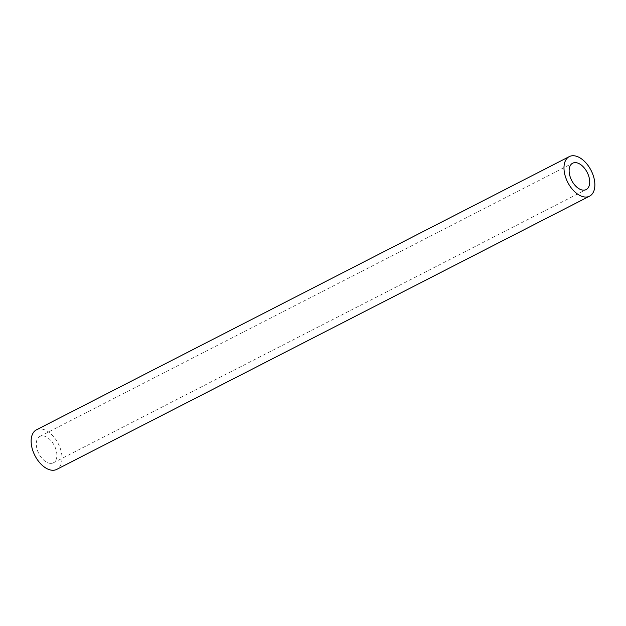 <?xml version="1.0" encoding="UTF-8"?>
<svg xmlns="http://www.w3.org/2000/svg" width="626" height="626" viewBox="0 0 626 626"><rect width="100%" height="100%" fill="white"/><g stroke="black" fill="none" stroke-linecap="round" stroke-linejoin="round"><path stroke-width="0.47" stroke-dasharray="3.13 2.35" d="M50.581 463.381A14.821 8.733 -117.1 0 1 37.842 451.463A14.821 8.733 -117.1 0 1 39.821 436.424A14.821 8.733 -117.1 0 1 42.576 435.837A14.821 8.733 -117.1 0 1 55.323 447.762A14.821 8.733 -117.1 0 1 53.343 462.794A14.821 8.733 -117.1 0 1 50.581 463.381M36.433 429.827A22.231 13.099 -117.1 0 1 40.58 428.951A22.231 13.099 -117.1 0 1 59.689 446.831A22.231 13.099 -117.1 0 1 56.723 469.39M39.821 436.424L572.657 163.206M53.343 462.794L586.179 189.576"/><path stroke-width="0.94" d="M583.424 190.163A14.821 8.733 -117.1 0 1 570.677 178.238A14.821 8.733 -117.1 0 1 572.657 163.206A14.821 8.733 -117.1 0 1 575.419 162.619A14.821 8.733 -117.1 0 1 588.158 174.537A14.821 8.733 -117.1 0 1 586.179 189.576A14.821 8.733 -117.1 0 1 583.424 190.163M589.567 196.173L56.723 469.39A22.231 13.099 -117.1 0 1 52.584 470.267A22.231 13.099 -117.1 0 1 33.468 452.387A22.231 13.099 -117.1 0 1 36.433 429.827L569.277 156.61A22.231 13.099 -117.1 0 1 573.416 155.733A22.231 13.099 -117.1 0 1 592.532 173.613A22.231 13.099 -117.1 0 1 589.567 196.173A22.231 13.099 -117.1 0 1 585.42 197.049A22.231 13.099 -117.1 0 1 566.311 179.169A22.231 13.099 -117.1 0 1 569.277 156.61"/></g></svg>
